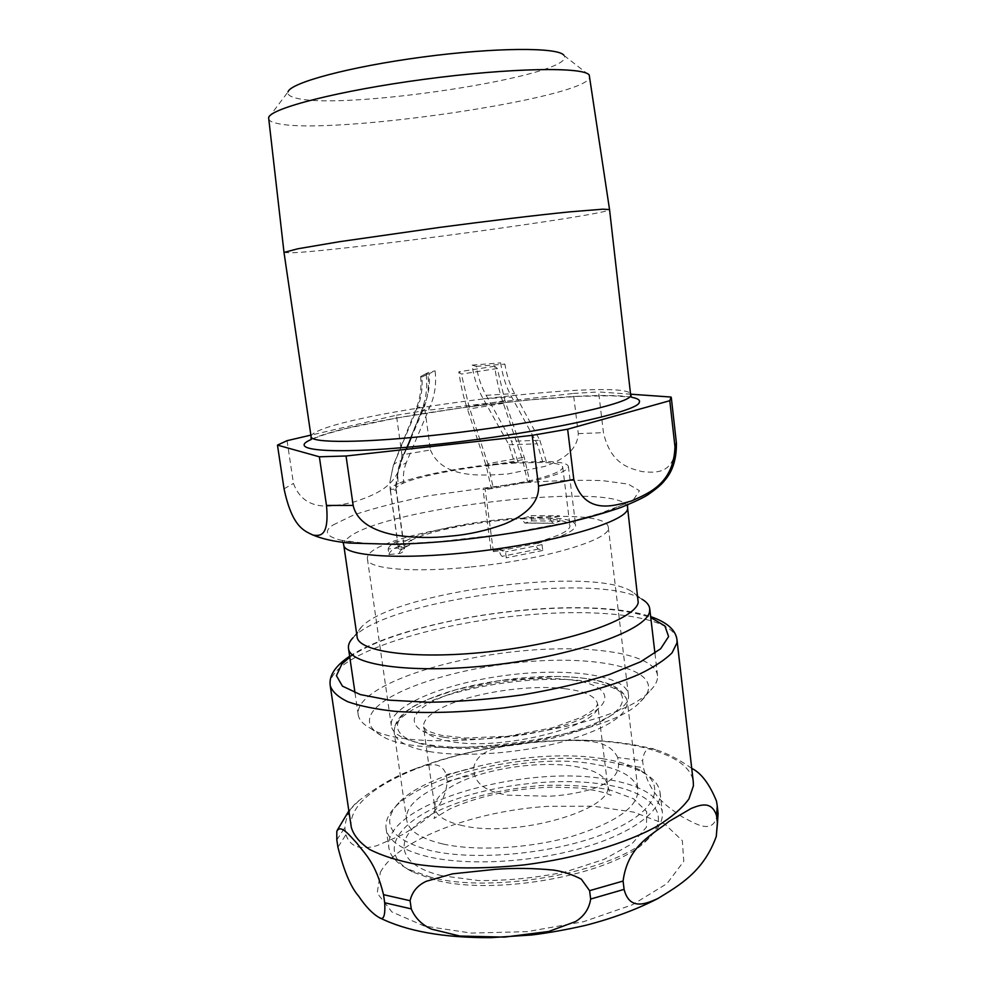 <?xml version="1.0" encoding="UTF-8"?>
<svg xmlns="http://www.w3.org/2000/svg" width="987" height="987" viewBox="0 0 987 987"><rect width="100%" height="100%" fill="white"/><g stroke="black" fill="none" stroke-linecap="round" stroke-linejoin="round"><path stroke-width="0.74" stroke-dasharray="4.93 3.7" d="M427.877 856.691C401.968 850.226 388.039 840.825 386.09 828.475C385.201 821.32 388.323 814.065 395.479 806.724C427.716 772.624 537.088 749.898 605.278 761.248C622.044 763.852 635.394 768.046 645.325 773.833C654.134 779.076 659.032 785.27 660.032 792.413C662.462 810.586 632.445 833.571 581.824 848.08C531.302 862.601 467.098 865.969 427.877 856.691M602.341 758.67C618.578 761.174 631.495 765.209 641.069 770.785C667.397 785.936 655.849 812.943 605.524 833.225C555.558 853.607 475.968 861.343 430.443 850.584C390.433 839.406 379.884 823.442 398.797 802.678C429.838 769.811 536.249 747.727 602.341 758.67M430.776 877.221L407.915 869.066C396.416 862.996 390.075 855.926 388.903 847.858C381.747 804.541 523.764 763.63 607.511 779.397C640.563 785.01 658.822 795.83 662.326 811.857C663.276 819.95 658.983 828.426 649.446 837.272C616.036 871.41 492.957 894.469 430.776 877.221M434.576 879.836L412.418 871.916C377.787 853.792 395.405 823.923 441.966 804.553C488.442 785.023 557.223 776.609 605.537 784.64C652.136 791.969 674.121 815.83 645.843 841.183C613.334 874.346 494.771 896.578 434.576 879.836M442.818 843.971C420.45 838.629 408.421 830.696 406.718 820.172C400.438 785.393 521.765 751.058 592.607 763.876C620.083 768.367 635.196 776.979 637.947 789.723C638.231 806.848 616.295 822.381 572.164 836.334C529.859 848.462 476.153 851.485 442.818 843.971M345.919 834.694C351.298 850.276 365.424 848.66 376.59 845.797L402.449 834.669C419.845 823.602 444.903 811.524 447.197 781.371L446.272 774.696C440.695 759.102 425.952 765.579 414.787 768.935C396.392 775.498 377.848 786.01 359.169 800.457C350.891 806.441 346.116 815.472 344.858 827.525L345.919 834.694L337.924 847.228M617.714 757.547C608.485 738.165 582.244 741.003 563.269 740.336L523.998 743.137C504.9 746.579 477.942 747.196 473.624 767.861L474.525 774.499C478.152 788.551 495.104 793.054 507.528 795.164L549.364 796.25C563.046 795.522 576.803 793.277 590.608 789.526C602.502 785.726 618.528 778.879 618.541 764.308L617.714 757.547L642.611 760.767L643.425 767.615C651.05 797.767 668.902 807.304 682.079 816.767C694.601 823.022 715.624 837.926 717.66 810.734L716.439 800.975M691.727 768.355C678.871 759.311 666.83 753.081 655.627 749.664C648.274 746.135 643.943 749.836 642.611 760.767M351.273 827.155C350.447 821.098 352.063 814.954 356.134 808.698C377.515 775.572 462.249 747.11 541.949 741.57C618.541 735.451 689.839 751.082 693.306 782.123M404.497 548.76L398.711 549.34L390.482 490.601L396.293 489.984L404.497 548.76L404.041 547.452L398.427 548.019C398.563 545.749 401.154 543.294 406.2 540.654L396.145 541.653L396.897 547.045L406.952 546.045L409.457 545.145L411.702 540.099C430.196 530.389 482.1 520.531 521.679 518.866L525.022 517.731L553.399 517.891L559.432 515.782L560.085 521.087L552.905 523.307L550.08 519.063C562.578 520.087 569.203 522.333 569.98 525.775C570.042 530.784 558.494 536.36 535.349 542.492L537.693 543.245L501.408 550.499L505.529 551.943L506.294 557.828L502.161 556.335C500.779 555.533 499.792 553.312 499.175 549.71L491.119 550.882L483.001 489.145L485.234 489.712L493.377 551.684L491.119 550.882M493.377 551.684L501.408 550.499L499.175 549.71L535.349 542.492C535.953 546.07 536.977 548.254 538.433 549.043L542.776 550.475L542.036 544.639L537.693 543.245C563.034 536.607 575.68 530.574 575.618 525.158C574.742 521.37 567.34 518.952 553.399 517.891L550.08 519.063L521.679 518.866L524.85 523.098L531.771 520.877L531.105 515.646L525.022 517.731C482.384 519.409 425.829 530.118 406.2 540.654L411.702 540.099C406.508 542.764 403.954 545.219 404.041 547.452L404.078 547.723C404.028 551.005 402.4 552.942 399.204 553.534L388.915 554.546L388.138 549.031L398.427 548.019L398.711 549.34M396.293 489.984L395.873 488.947C395.873 487.196 398.489 485.209 403.72 482.988C422.522 474.809 474.895 465.543 514.622 463.088L542.924 462.422C555.447 462.866 562.047 464.433 562.726 467.135C562.652 471.07 550.906 475.796 527.477 481.298L483.001 489.145M390.482 490.601L390.223 489.552L395.873 488.947L398.748 467.061L406.286 462.681L429.653 407.495C434.786 395.984 436.599 383.77 435.094 370.828L429.185 373.666C430.147 384.93 428.481 395.491 424.176 405.336L401.08 460.497C398.156 467.826 397.193 475.512 398.205 483.568C418.155 474.71 475.216 464.643 518.002 462.101L511.525 441.288L486.11 395.306C481.409 387.04 478.152 377.392 476.339 366.362L472.094 365.128C473.933 377.91 477.646 389.137 483.223 398.785L508.897 444.755L514.622 463.088L518.002 462.101L546.267 461.41C560.246 461.842 567.624 463.52 568.401 466.481C568.302 470.737 555.447 475.857 529.809 481.816L524.22 457.215L504.974 400.66L497.3 368.496L494.647 366.239C496.436 379.551 499.336 391.913 503.333 403.338L522.579 459.732L527.477 481.298L529.809 481.816L485.234 489.712M531.771 520.877L560.085 521.087M542.776 550.475L506.294 557.828M388.915 554.546C389.396 552.202 392.061 549.71 396.897 547.045M531.105 515.646L559.432 515.782M542.036 544.639L505.529 551.943M388.138 549.031C388.619 546.736 391.296 544.281 396.145 541.653M539.84 440.276L546.267 461.41L542.924 462.422L537.224 443.805L511.747 397.082C506.195 387.274 502.506 375.874 500.68 362.871L504.9 364.141C506.701 375.344 509.934 385.14 514.609 393.554L539.84 440.276L511.525 441.288M406.286 462.681C403.695 469.121 402.832 475.894 403.72 482.988L398.205 483.568C393.11 485.789 390.445 487.775 390.223 489.552L389.828 482.532L393.147 465.938L416.736 409.469C421.141 399.39 422.843 388.57 421.844 377.034L427.889 374.135C429.444 387.385 427.593 399.908 422.35 411.678L411.234 437.562M406.299 449.307L398.477 468.171M487.862 463.693L493.426 488.528L491.218 487.973L486.344 466.222L467.48 409.235C463.569 397.699 460.682 385.214 458.832 371.803L461.373 374.098L468.998 406.558L487.862 463.693L524.22 457.215M421.844 377.034L420.647 376.528L423.016 375.257L429.185 373.666M476.339 366.362L504.9 364.141M497.3 368.496L461.373 374.098M427.889 374.135L426.088 373.641L428.111 372.555L435.094 370.828M472.094 365.128L500.68 362.871M494.647 366.239L458.832 371.803M495.055 745.987C436.92 751.107 392.197 741.003 391.284 725.408C388.915 705.989 444.298 683.349 505.282 675.466C566.242 667.286 625.598 674.837 628.324 694.206C633.518 713.058 567.389 740.472 495.055 745.987M471.144 566.92C544.565 559.777 612.705 539.013 608.3 527.305C606.178 499.151 362.204 531.277 367.435 559.012C367.485 568.882 412.097 573.089 471.144 566.92M268.624 117.687L288.019 91.914C287.291 94.123 289.129 95.924 293.509 97.318C334.877 112.395 578.246 75.678 564.12 55.568L563.824 55.186M631.026 394.22L598.591 391.938L603.452 432.664C610.719 464.013 628.781 468.146 641.982 471.589C654.615 472.637 675.416 475.672 676.144 442.04L671.086 397.045M430.418 449.961C442.534 479.016 481.385 475.697 507.824 473.97L544.898 466.357C559.962 461.015 577.333 451.614 578.283 433.626L573.385 393.443L425.052 410.555L430.418 449.961L401.919 454.884L396.416 415.231L310.868 435.131M287.069 440.671L293.46 483.457C304.971 514.239 335.457 506.134 354.58 501.815C373.74 495.141 400.611 486.431 401.919 454.884M396.416 415.231L425.052 410.555M573.385 393.443L598.591 391.938M357.097 636.738C356.689 633.753 358.034 630.631 361.094 627.374L361.624 626.819C393.813 591.953 591.349 565.946 631.458 591.287C635.677 593.742 637.997 596.543 638.416 599.701M352.964 637.775L353.556 637.17C388.89 599.023 597.937 571.51 641.945 599.195L631.458 591.287M657.428 678.587C656.774 682.733 654.036 687.075 649.199 691.616C615.357 730.972 413.331 757.572 370.47 728.32C363.019 724.298 358.923 719.745 358.195 714.65C357.664 710.677 359.058 706.569 362.377 702.337C381.081 679.229 452.169 657.502 521.555 650.939C590.917 644.215 654.258 653.468 657.502 675.256L657.428 678.587M648.447 689.16C647.756 693.121 645.128 697.254 640.551 701.56C608.337 738.769 422.128 763.284 381.377 735.673C368.941 728.628 366.214 720.411 373.209 710.998C390.568 688.432 460.127 667.261 526.762 661.746C593.397 655.997 651.741 666.891 648.447 689.16M268.538 118.674C268.834 120.463 271.203 121.919 275.657 123.03C324.649 136.786 592.545 97.787 589.868 76.381M284.009 252.425L290.758 252.832C338.59 251.401 609.719 214.808 609.547 209.589L609.547 209.565M441.929 875.74C390.568 863.662 393.998 832.325 437.241 811.302C465.531 797.903 503.062 788.712 541.32 785.529C566.526 784.542 589.325 785.985 609.695 789.859L633.629 798.816L646.658 811.622L646.473 827.143L632.013 843.749L604.081 859.356L565.687 871.805C536.311 877.887 507.281 880.811 478.584 880.564L441.929 875.74M462.656 825.65C445.445 821.801 436.168 815.904 434.848 807.946C434.243 799.421 441.843 791.179 457.672 783.197C487.196 768.244 540.395 760.619 574.644 766.393C594.717 769.761 605.71 776.029 607.622 785.208C615.617 809.315 515.596 838.432 462.656 825.65M564.86 688.692C584.958 691.159 595.889 696.304 597.641 704.101C605.253 724.544 504.049 751.477 451.071 741.607C433.848 738.658 424.657 733.797 423.497 727.024C423.078 719.745 430.887 712.552 446.951 705.421C476.943 692.047 530.55 684.46 564.86 688.692M443.99 737.203C404.201 731.268 405.817 712.145 440.091 697.982C473.094 683.522 531.487 675.281 569.117 679.698C607.511 683.72 618.183 700.659 585.069 717.08C552.547 733.612 482.779 743.593 443.99 737.203M431.911 746.061C384.881 738.695 388.125 715.797 428.555 699.215C467.567 682.276 535.336 672.715 579.69 677.81C624.857 682.424 638.749 702.349 599.849 722.089C561.64 741.953 477.757 753.982 431.911 746.061M429.9 751.65C407.52 747.628 395.602 741.175 394.146 732.317C393.653 722.287 404.485 712.454 426.643 702.83C466.876 685.286 536.546 675.453 582.281 680.771C609.818 683.966 624.833 690.912 627.362 701.609C627.313 716.068 604.932 729.664 560.221 742.421C517.398 753.587 463.261 757.3 429.9 751.65M349.78 657.194C379.576 635.566 454.082 616.394 523.949 610.262C579.455 605.463 621.724 607.906 650.766 617.566M336.826 839.912L344.858 827.525M716.809 803.221L717.253 805.91M446.272 774.696L473.624 767.861M717.66 810.734L718.104 813.448M447.197 781.371L474.525 774.499M618.541 764.308L643.425 767.615M380.353 872.298C398.304 838.975 475.166 810.759 548.019 806.342L593.434 806.206L633.605 812.091L664.522 823.8L682.338 840.665L683.781 861.318L666.953 883.636L632.371 904.783L583.576 921.685L527.132 931.642L471.33 933.085L424.25 926.04L391.876 911.939L377.219 893.149L380.353 872.298M330.238 685.706C329.633 681.203 331.509 676.539 335.864 671.728C358.737 646.189 445.137 621.995 525.639 615.074C603.008 607.819 674.454 616.961 677.02 640.045M538.433 549.043L502.161 556.335M399.204 553.534C399.328 551.227 401.919 548.735 406.952 546.045M525.689 522.974L554.065 523.233M393.147 465.938L393.455 464.963C394.356 463.619 396.897 462.138 401.08 460.497M416.736 409.469L416.243 408.495L424.176 405.336M486.11 395.306L514.609 393.554M504.974 400.66L468.998 406.558M422.35 411.678L421.548 410.641L429.653 407.495M483.223 398.785L511.747 397.082M503.333 403.338L467.48 409.235M508.897 444.755L537.224 443.805M522.579 459.732L486.344 466.222M578.283 433.626L603.452 432.664M676.144 442.04L676.403 443.003M284.046 488.812L293.46 483.457M333.112 524.961L353.679 514.967C374.048 508.132 398.884 501.754 428.173 495.832L521.395 482.964C551.992 480.607 578.937 479.83 602.23 480.595L628.164 484.099L639.453 490.699L633.284 499.977L608.634 511.032L567.167 522.505L513.771 532.77L455.957 540.247C362.969 549.722 309.042 540.407 333.112 524.961M311.152 439.511C353.889 418.143 584.921 387.731 631.742 397.305M627.559 507.663C625.092 480.064 383.807 507.034 348.127 537.903C344.932 540.432 343.464 542.813 343.747 545.021M311.09 436.624C310.93 435.156 312.867 433.466 316.926 431.553C360.934 409.346 628.916 377.108 631.051 394.504L631.779 397.144L611.249 395.75L578.678 396.33L527.243 400.093L466.037 407.137L397.095 417.908L347.251 428.272L326.993 433.774L311.065 439.363M398.797 802.678L395.479 806.724M641.069 770.785L645.325 773.833M386.09 828.475L388.903 847.858M660.032 792.413L662.326 811.857M645.843 841.183L649.446 837.272M412.418 871.916L407.915 869.066M434.848 807.946C435.07 813.214 434.773 816.73 433.984 818.494L449.134 809.352C464.988 801.851 484.839 795.843 508.675 791.327C524.911 788.909 539.371 787.503 552.078 787.108L577.654 787.922C608.177 791.488 609.991 795.843 611.187 795.164C610.225 794.313 609.041 790.994 607.622 785.208L597.641 704.101L595.901 707.408C594.606 709.234 589.658 712.589 581.072 717.463L552.436 727.801L507.886 736.24L465.21 738.042L441.399 735.327C433.133 733.094 428.013 731.256 426.051 729.788L423.497 727.024L434.848 807.946M406.718 820.172L394.146 732.317C393.887 719.757 405.114 708.789 427.852 699.438L456.019 689.679L499.94 680.475L557.112 676.453C573.176 676.835 586.044 678.094 595.679 680.24C614.383 683.991 624.944 691.11 627.362 701.609L637.947 789.723M414.787 768.935C447.888 756.239 484.296 747.64 523.998 743.137M359.169 800.469L348.855 810.882M337.196 830.338L336.801 831.412M655.627 749.676C628.744 742.372 597.962 739.263 563.269 740.349M349.645 656.232C357.319 651.223 366.708 646.46 377.811 641.969C413.479 627.424 471.12 614.728 524.22 610.065C576.655 605.302 624.759 607.782 650.655 616.604M395.886 489.096L404.065 547.625M562.726 467.135L569.98 525.775M409.457 545.145L404.078 547.723M552.905 523.307L524.85 523.098M420.647 376.528C421.72 387.706 420.252 398.353 416.243 408.495L393.455 464.963L389.779 482.532M428.111 372.555L423.016 375.257M395.59 486.369L398.748 467.061L421.548 410.641C426.211 398.871 427.716 386.546 426.088 373.641M390.235 489.934L398.452 548.476M568.401 466.481L575.618 525.158M367.435 559.012L391.284 725.408M608.3 527.305L628.324 694.206M343.032 542.344L342.205 540.432L365.683 543.356L397.416 543.886L437.833 541.814L505.492 534.004L568.45 522.123L596.913 514.609L627.868 502.827L627.559 504.888M361.624 626.819L353.556 637.17M354.999 692.8L358.195 714.65M654.949 653.308L657.502 675.256M640.551 701.56L649.199 691.616M381.377 735.673L370.47 728.32M564.12 55.568L589.523 75.431"/><path stroke-width="1.48" d="M623.081 881.058C627.818 844.675 653.604 834.225 668.89 821.492L691.208 808.452C700.511 804.738 711.639 800.617 716.574 815.657L717.438 823.318L716.266 836.445C703.595 871.607 679.648 885.142 657.873 898.528C646.312 903.648 629.644 911.149 624.092 889.373L623.081 881.058L589.597 890.669L590.658 899.046C589.202 908.682 584.181 916.183 575.606 921.55L548.686 931.494L504.468 937.119L459.819 936.046L431.393 929.088C421.844 924.77 415.132 918.033 411.258 908.891L410.086 900.712C412.085 891.853 417.464 885.388 426.224 881.305L452.515 873.84L495.301 869.337C514.264 867.894 533.745 868.153 553.756 870.115C563.133 871.509 572.324 874.519 581.331 879.17L589.597 890.669M716.439 800.975C709.419 783.888 701.189 773.018 691.727 768.355M336.826 839.912L336.789 831.449C340.54 823.59 349.571 835.495 357.072 843.416C364.808 853.952 375.578 862.157 383.524 894.666L384.708 902.735C385.423 915.8 383.573 920.735 379.156 917.54C372.481 913.715 365.609 906.535 358.54 896.011C350.841 887.251 343.969 870.99 337.924 847.228L336.826 839.912M330.238 685.706C332.2 691.677 338.085 697.032 347.88 701.769C359.947 706.013 375.591 709.184 394.8 711.306C426.643 713.613 462.854 712.503 503.444 707.975C556.532 701.165 606.783 688.482 639.391 674.183C654.196 666.965 665.09 659.834 672.061 652.814L676.996 642.882L677.02 640.045L693.306 782.123L693.405 785.911L688.914 798.976C682.288 808.057 671.777 817.088 657.416 826.045C625.696 843.651 576.482 858.258 524.196 864.896C484.198 869.078 448.345 868.893 416.662 864.353C397.502 860.639 381.821 855.667 369.632 849.449C359.65 842.676 353.531 835.236 351.273 827.155L330.238 685.706C328.745 675.762 335.222 665.941 349.645 656.232M411.234 437.562L406.299 449.307M563.824 55.186C557.902 47.166 494.968 47.351 422.115 57.11C349.238 66.783 290.116 82.859 288.019 91.914M326.487 505.443C329.436 537.508 319.541 535.892 313.101 535.114C304.465 530.92 292.238 527.465 284.046 488.812L277.47 445.112L319.356 456.796L326.487 505.443L353.161 505.43L346.042 455.994L532.178 435.353L538.557 486.011C539.482 505.949 519.655 517.842 504.172 524.146C486.32 530.661 468.356 534.658 450.269 536.126C432.281 538.236 413.972 537.903 395.331 535.102C378.983 532.042 357.43 524.553 353.161 505.43M674.972 446.716C673.874 483.211 649.101 493.266 631.236 501.038C613.458 506.035 584.797 515.609 573.805 479.46L567.636 429.197L669.791 400.71L674.972 446.716L676.403 443.003C676.588 457.684 673.27 469.417 666.484 478.239C663.215 482.063 662.24 484.74 648.015 494.697C643.154 497.818 634.259 502.025 621.329 507.318C605.154 512.907 586.71 518.138 565.983 523.011C531.08 530.525 493.882 536.373 454.378 540.543C433.022 542.566 412.961 543.837 394.195 544.318L349.484 543.06C334.803 541.703 322.737 539.062 313.274 535.151M669.791 400.71L671.086 397.045L631.026 394.22M310.868 435.131L287.069 440.671L277.47 445.112M567.636 429.197L532.178 435.353M346.042 455.994L319.356 456.796M638.219 602.514C635.554 618.849 571.461 641.92 495.425 651.013C419.401 660.278 358.022 652.493 357.097 636.738L343.747 545.021C343.92 557.124 409.531 560.53 488.775 550.03C568.031 539.667 630.533 519.396 627.559 507.663L638.219 602.514M641.945 599.195C646.658 601.947 649.249 605.117 649.73 608.683L649.582 611.521C647.361 629.398 579.11 654.702 497.275 664.547C415.441 674.553 349.484 665.657 348.485 648.336C348.041 644.967 349.534 641.439 352.964 637.775M609.547 209.589L589.227 75.037C583.835 66.697 510.785 67.745 424.718 79.244C338.64 90.668 269.895 108.484 268.624 117.687L284.009 252.45L311.09 436.624C310.3 443.348 364.598 443.175 441.127 434.502C536.101 424.077 629.25 404.176 630.742 395.676L609.547 209.577L602.909 209.182L569.437 211.884C537.199 215.129 489.17 220.854 439.523 227.417L339.466 241.704L297.827 248.773L284.009 252.438M650.766 617.566L664.917 625.968L668.606 636.566L660.648 648.767L640.649 661.759L609.361 674.528C583.465 682.585 554.472 689.37 522.382 694.873C489.737 699.339 458.462 701.806 428.555 702.275L389.618 700.19L360.329 694.577L342.44 686.138L336.431 675.713L341.773 664.189L349.78 657.194M410.086 900.712L383.524 894.666M716.439 800.913L717.253 805.91L716.574 815.657M411.258 908.891L384.708 902.735M717.253 805.91L718.104 813.448L717.438 823.318M624.092 889.373L590.658 899.046M573.805 479.46L538.557 486.011M631.742 397.305C637.849 398.452 640.353 400.142 639.268 402.4C638.33 411.678 540.691 433.034 440.683 443.891C339.676 455.278 283.466 451.404 311.152 439.511M348.855 810.882L337.196 830.338M718.104 813.448L716.278 836.458M657.873 898.528C636.763 909.446 612.569 918.416 585.303 925.424C566.402 929.717 548.538 932.9 531.697 934.985L491.02 937.65C443.57 937.909 406.299 931.21 379.205 917.552M677.02 640.045C675.885 630.064 667.089 622.242 650.655 616.604M671.32 397.786L676.403 443.003M343.747 545.021L343.032 542.344M627.559 504.888L627.559 507.663M348.485 648.336L354.999 692.8M649.73 608.683L654.949 653.308M311.065 439.363L311.09 436.624"/></g></svg>
